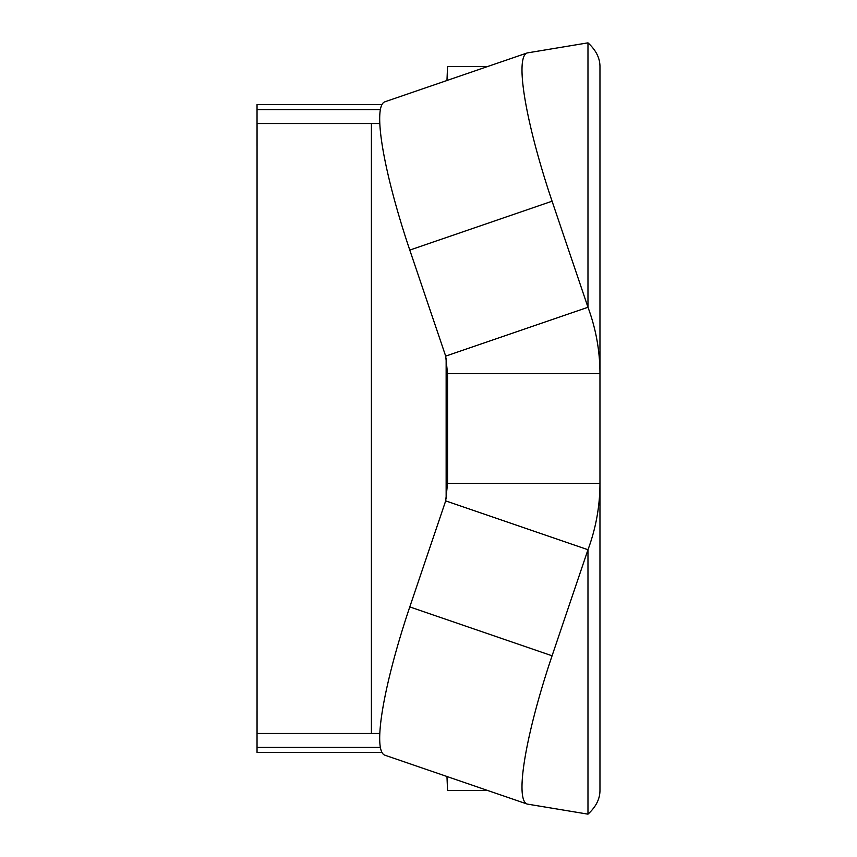 <?xml version="1.0" encoding="UTF-8"?>
<svg xmlns="http://www.w3.org/2000/svg" width="857" height="857" viewBox="0 0 857 857"><rect width="100%" height="100%" fill="white"/><g stroke="black" fill="none" stroke-linecap="round" stroke-linejoin="round"><path stroke-width="1.29" d="M381.847 104.618L257.036 104.618L257.036 146.022M487.676 790.486L447.547 790.486L487.676 790.486M447.547 373.663L447.547 483.337L599.964 483.337C599.921 506.133 595.926 528.266 587.977 549.733L552.079 655.787A152.417 24.425 108.9 0 0 527.012 803.984A152.417 24.425 108.9 0 0 527.655 804.145L587.977 814.15C595.926 806.919 599.921 799.024 599.964 790.486L599.964 373.663L447.547 373.663L445.683 356.116L587.977 307.267C595.926 328.734 599.921 350.867 599.964 373.663L599.964 98.662M447.547 66.514L487.676 66.514L447.547 66.514L446.968 80.494M379.715 123.515L257.057 123.515L257.057 733.485L371.413 733.485L371.413 123.515M379.715 733.485L371.413 733.485M599.964 758.338L599.964 483.337M599.964 68.132L599.964 66.514C599.921 57.976 595.926 50.081 587.977 42.85L527.655 52.855A152.417 24.425 71.1 0 0 527.012 53.016A152.417 24.425 71.1 0 0 552.079 201.213L587.977 307.267L587.977 42.85M599.964 373.663L599.964 66.514M257.036 710.978L257.036 752.382L381.847 752.382M552.079 201.213L409.785 250.073A152.417 24.425 -108.9 0 1 384.718 101.865L527.012 53.016M409.785 250.073L445.683 356.116M446.968 776.506L447.547 790.486M447.547 483.337L445.683 500.884L587.977 549.733L587.977 814.15M527.012 803.984L384.718 755.135A152.417 24.425 -71.1 0 1 409.785 606.927L552.079 655.787M445.683 500.884L409.785 606.927M380.272 109.621L257.036 109.621M446.143 498.635L446.143 358.365M380.272 747.379L257.036 747.379"/></g></svg>
